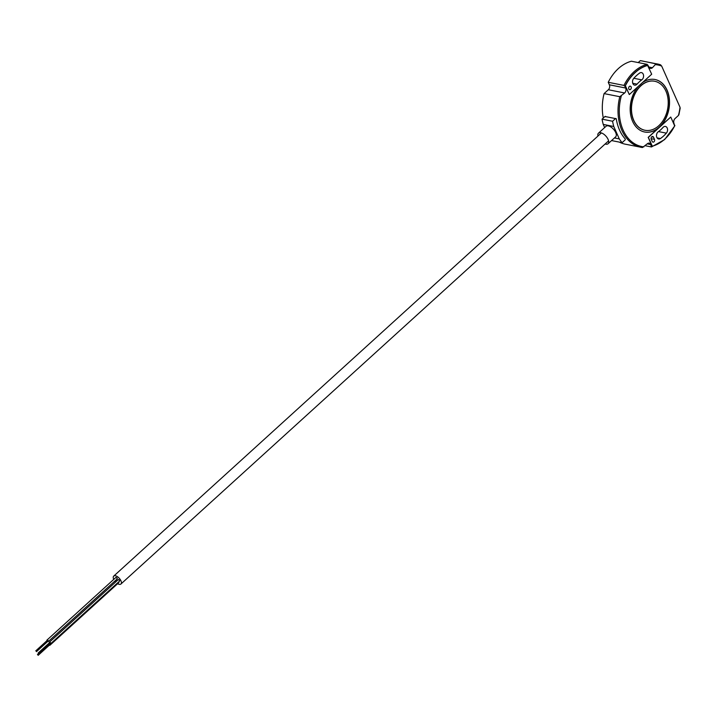 <?xml version="1.0" encoding="UTF-8"?>
<svg xmlns="http://www.w3.org/2000/svg" width="716" height="716" viewBox="0 0 716 716"><rect width="100%" height="100%" fill="white"/><g stroke="black" fill="none" stroke-linecap="round" stroke-linejoin="round"><path stroke-width="1.07" d="M654.612 81.239A24.979 18.061 101.2 0 0 654.522 81.221A24.979 18.061 101.2 0 0 640.766 85.741A24.979 18.061 101.2 0 0 631.431 111.714A24.979 18.061 101.2 0 0 644.812 130.231A24.979 18.061 101.2 0 0 644.91 130.249M640.954 85.777A24.979 18.061 101.2 0 0 631.61 111.75A24.979 18.061 101.2 0 0 645 130.267A24.979 18.061 101.2 0 0 658.747 125.748A24.979 18.061 101.2 0 0 668.091 99.775A24.979 18.061 101.2 0 0 654.701 81.257A24.979 18.061 101.2 0 0 640.954 85.777M670.641 117.156L659.382 127.18A26.761 19.35 101.2 0 0 669.388 99.345A26.761 19.35 101.2 0 0 655.05 79.512A26.761 19.35 101.2 0 0 642.368 82.689M644.561 131.995A26.761 19.35 101.2 0 0 659.203 127.144A26.761 19.35 101.2 0 0 669.218 99.372A26.761 19.35 101.2 0 0 654.961 79.494M603.293 118.042A42.468 30.698 -78.8 0 1 604.08 93.599L608.323 89.742A3.571 2.578 101.2 0 0 609.352 84.792L608.233 82.295A42.468 30.698 -78.8 0 1 618.4 68.548A42.468 30.698 -78.8 0 1 631.423 61.227L647.139 64.342L648.857 66.964A3.571 2.578 -78.8 0 0 650.459 68.378A3.571 2.578 -78.8 0 0 652.419 67.734L656.062 63.751A42.468 30.698 -78.8 0 1 657.494 63.992A42.468 30.698 -78.8 0 1 660.573 64.834L641.778 60.878A42.468 30.698 -78.8 0 0 640.346 60.636L656.062 63.751M674.579 125.631A41.573 30.054 101.2 0 0 674.785 125.202L674.535 125.873L674.024 123.492A3.571 2.578 -78.8 0 1 675.054 118.552L678.419 115.491A41.573 30.054 101.2 0 0 680.021 107.266L679.923 108.277L680.021 107.266L661.682 66.087A41.573 30.054 101.2 0 0 655.793 64.673M662.98 127.466A29.974 21.668 -78.8 0 1 660.707 129.784A29.974 21.668 -78.8 0 1 658.281 131.744A3.929 2.837 101.2 0 0 656.482 135.843A3.929 2.837 101.2 0 0 658.595 138.985A3.929 2.837 101.2 0 0 660.438 138.537A37.823 27.342 101.2 0 0 663.508 136.067A37.823 27.342 101.2 0 0 666.372 133.149A3.929 2.837 101.2 0 0 667.518 129.14A3.929 2.837 101.2 0 0 665.441 126.455A3.929 2.837 101.2 0 0 662.98 127.466M664.842 139.065A41.573 30.054 101.2 0 0 674.669 125.846L670.758 117.048L648.374 137.382L652.294 146.18A41.573 30.054 101.2 0 0 664.842 139.065M651.748 136.819A1.781 1.289 101.2 0 0 651.238 139.289L652.195 141.437A1.781 1.289 101.2 0 0 652.992 142.144A1.781 1.289 101.2 0 0 654.37 141.303A1.781 1.289 101.2 0 0 654.487 139.343L653.538 137.204A1.781 1.289 101.2 0 0 652.732 136.496A1.781 1.289 101.2 0 0 651.748 136.819M633.687 78.456A3.929 2.837 101.2 0 0 632.55 82.456A3.929 2.837 101.2 0 0 634.627 85.141A3.929 2.837 101.2 0 0 636.784 84.434A3.929 2.837 101.2 0 0 637.079 84.13A29.974 21.668 -78.8 0 1 641.778 79.861A3.929 2.837 101.2 0 0 642.1 79.601A3.929 2.837 101.2 0 0 643.568 75.52A3.929 2.837 101.2 0 0 641.464 72.611A3.929 2.837 101.2 0 0 639.621 73.068A37.823 27.342 101.2 0 0 633.687 78.456M630.617 89.348A1.781 1.289 101.2 0 0 631.288 87.495A1.781 1.289 101.2 0 0 630.331 86.171A1.781 1.289 101.2 0 0 629.346 86.493A1.781 1.289 101.2 0 0 628.675 88.354A1.781 1.289 101.2 0 0 629.633 89.67A1.781 1.289 101.2 0 0 630.617 89.348M678.696 114.578L678.419 115.491L678.696 114.578M660.573 64.834L661.682 66.087M638.216 62.578L640.346 60.636M609.352 84.792L625.677 88.032A3.571 2.578 -78.8 0 1 624.647 92.973L608.323 89.742M604.08 93.599L619.796 96.705L624.647 92.973M645.161 145.715L651.354 146.941L650.844 144.56A3.571 2.578 -78.8 0 0 649.242 143.146A3.571 2.578 -78.8 0 0 647.273 143.8L642.431 147.532A42.468 30.698 -78.8 0 1 640.999 147.299A42.468 30.698 -78.8 0 1 619.796 96.705M619.34 142.108A42.468 30.698 -78.8 0 0 625.274 144.184L642.431 147.532M614.444 137.946L619.295 138.913A47.739 34.511 101.2 0 0 622.115 142.663L625.041 140.005A0.716 0.519 101.2 0 0 625.149 138.868A42.468 30.698 -78.8 0 1 622.732 135.78A42.468 30.698 -78.8 0 1 617.21 123.367A42.468 30.698 -78.8 0 1 616.27 118.928A0.716 0.519 101.2 0 0 615.509 118.588L612.583 121.246A47.739 34.511 101.2 0 0 613.764 126.49L603.239 124.405A47.739 34.511 -78.8 0 1 602.067 119.16L604.984 116.502A0.716 0.519 -78.8 0 1 605.754 116.842M647.774 65.416A41.573 30.054 101.2 0 0 625.39 85.759L629.31 94.557L651.685 74.213L647.586 65.38A41.573 30.054 101.2 0 0 625.211 85.723L629.239 94.414M625.39 85.759L625.211 85.723A41.573 30.054 101.2 0 0 624.916 86.323L623.958 85.41A42.468 30.698 -78.8 0 1 634.116 71.663A42.468 30.698 -78.8 0 1 647.139 64.342M651.354 146.941L651.605 146.27A41.573 30.054 101.2 0 0 652.115 146.145L648.195 137.347L659.382 127.18A26.761 19.35 101.2 0 1 644.651 132.012A26.761 19.35 101.2 0 1 630.474 113.656A26.761 19.35 101.2 0 1 638.395 86.296M608.233 82.295L623.958 85.41M625.677 88.032L624.916 86.323M49.35 645.17A0.985 0.483 -132.3 0 0 49.637 645.286A0.985 0.483 -132.3 0 0 49.95 645.232A0.985 0.483 -132.3 0 0 49.574 644.096M50.093 643.63A0.985 0.483 -132.3 0 0 50.389 643.747A0.985 0.483 -132.3 0 0 50.693 643.684A0.985 0.483 -132.3 0 0 50.568 642.861A0.985 0.483 -132.3 0 0 49.681 642.171A0.985 0.483 -132.3 0 0 49.377 642.234A0.985 0.483 -132.3 0 0 49.377 642.834M119.25 581.159A0.985 0.483 -132.3 0 0 119.554 581.106A0.985 0.483 -132.3 0 0 119.438 580.273A0.985 0.483 -132.3 0 0 118.552 579.593A0.985 0.483 -132.3 0 0 118.238 579.656A0.985 0.483 -132.3 0 0 118.149 579.951M117.639 583.71A5.352 2.649 -132.3 0 0 119.232 584.346A5.352 2.649 -132.3 0 0 120.923 584.023A5.352 2.649 -132.3 0 0 120.243 579.513A5.352 2.649 -132.3 0 0 115.419 575.78A5.352 2.649 -132.3 0 0 113.728 576.103A5.352 2.649 -132.3 0 0 113.728 579.405M114.757 581.115A5.352 2.649 -132.3 0 0 115.58 582.072M47.695 641.464A0.985 0.483 -132.3 0 0 47.99 641.572A0.985 0.483 -132.3 0 0 48.294 641.518A0.985 0.483 -132.3 0 0 48.169 640.686A0.985 0.483 -132.3 0 0 47.292 640.006A0.985 0.483 -132.3 0 0 46.979 640.068A0.985 0.483 -132.3 0 0 46.979 640.668M116.851 578.993A0.985 0.483 -132.3 0 0 117.164 578.94A0.985 0.483 -132.3 0 0 117.039 578.107A0.985 0.483 -132.3 0 0 116.153 577.427A0.985 0.483 -132.3 0 0 115.84 577.481A0.985 0.483 -132.3 0 0 115.75 577.785M118.498 582.708A0.985 0.483 -132.3 0 0 118.811 582.645A0.985 0.483 -132.3 0 0 118.722 581.866M115.643 580.309A0.985 0.483 -132.3 0 0 116.108 580.542A0.985 0.483 -132.3 0 0 116.323 579.7M35.97 650.79L36.516 651.614L35.97 650.79M47.829 641.223L47.229 640.56M38.369 652.956L38.915 653.789L38.369 652.956M50.227 643.389L49.628 642.726M37.626 654.505L38.172 655.328L37.626 654.505M49.485 644.928L49.413 644.248M597.941 136.067A7.133 3.526 47.7 0 1 598.469 133.176A7.133 3.526 47.7 0 1 600.724 132.746A7.133 3.526 47.7 0 1 607.159 137.723A7.133 3.526 47.7 0 1 608.072 143.737A7.133 3.526 47.7 0 1 605.808 144.167A7.133 3.526 47.7 0 1 605.145 143.988M598.469 133.176L606.04 126.293A7.133 3.526 47.7 0 1 608.305 125.864A7.133 3.526 47.7 0 1 614.74 130.831A7.133 3.526 47.7 0 1 615.644 136.854L608.072 143.737M622.115 142.663L611.598 140.578A47.739 34.511 -78.8 0 1 611.58 140.551M612.583 121.246L602.067 119.16M619.295 138.913L613.764 126.49M615.509 118.588L604.984 116.502M603.239 124.405L604.644 127.564M660.438 138.537L657.064 137.866M641.778 79.861L633.839 78.286M648.884 67.027L652.419 67.734M621.282 96.034A41.573 30.054 101.2 0 0 643.908 146.861M637.079 84.13L632.738 83.271M651.086 138.671L654.487 139.343M651.721 136.846L653.538 137.204M666.372 133.149L658.496 131.583M650.844 144.56L647.219 143.844M648.096 65.254A41.573 30.054 101.2 0 0 647.586 65.38M651.515 146.941L664.654 139.566L674.848 125.756M680.2 108.053L678.866 114.873M49.377 642.234L118.238 579.656M113.728 576.103L601.395 132.925M46.979 640.068L115.84 577.481M48.294 641.518L117.164 578.94M120.923 584.023L608.6 140.846M50.693 643.684L119.554 581.106M49.95 645.232L118.811 582.645M35.8 650.826L47.274 640.39M36.516 651.614L47.999 641.187M38.199 652.992L49.672 642.565M38.915 653.789L50.397 643.353M37.456 654.54L38.44 653.645M38.172 655.328L49.646 644.901"/></g></svg>

